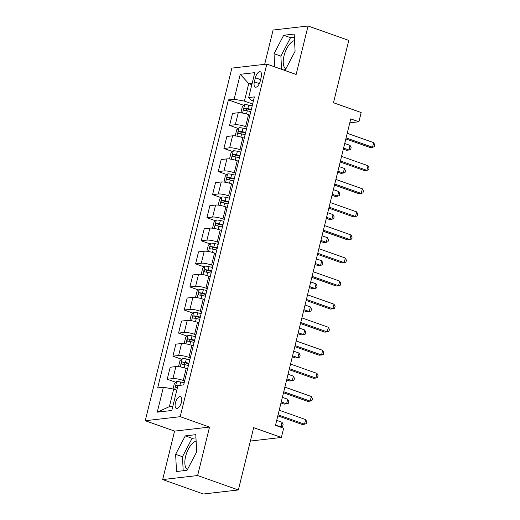 <?xml version="1.0" encoding="UTF-8"?>
<svg xmlns="http://www.w3.org/2000/svg" width="520" height="520" viewBox="0 0 520 520"><rect width="100%" height="100%" fill="white"/><g stroke="black" fill="none" stroke-linecap="round" stroke-linejoin="round"><path stroke-width="0.78" d="M196.138 441.188A15.113 6.825 -70.5 0 0 185.633 456.372A15.113 6.825 -70.5 0 0 187.453 469.528M181.467 402.194A6.201 2.801 -70.5 0 0 180.511 396.701A6.201 2.801 -70.5 0 0 175.422 402.89A6.201 2.801 -70.5 0 0 176.378 408.388A6.201 2.801 -70.5 0 0 181.467 402.194M285.851 68.913A15.113 6.825 109.5 0 1 284.037 55.751A15.113 6.825 109.5 0 1 294.534 40.573M162.675 479.576L203.405 494L238.362 489.964L197.626 475.54L209.534 427.076L180.2 416.689L145.249 420.726L174.577 431.113L162.675 479.576L197.626 475.54M180.2 416.689L266.812 64.077L231.855 68.114L145.249 420.726M266.812 64.077L296.14 74.464L308.048 26L273.091 30.037L264.667 64.324M308.048 26L348.784 40.423L333.476 102.733L361.179 112.541L358.911 121.771L350.76 118.892L275.49 425.347L283.634 428.233L281.365 437.463L253.669 427.654L238.362 489.964M255.372 77.773L254.371 81.835A6.006 2.711 -70.5 0 0 255.294 87.159A6.006 2.711 -70.5 0 0 260.228 81.159L261.228 77.097A6.006 2.711 -70.5 0 0 260.306 71.773A6.006 2.711 -70.5 0 0 255.372 77.773L260.605 79.625M252.207 83.174L248.729 83.577L244.419 101.114L234.124 99.242L228.41 99.898L157.671 387.901L163.384 387.244L173.68 389.11L169.377 406.653L172.855 406.25M234.124 99.242L240.247 74.314L254.794 72.638L248.677 97.559L251.414 100.308L253.383 101.003M163.384 387.244L157.261 412.165L171.815 410.481L177.938 385.56L183.651 384.904L254.391 96.902L248.677 97.559M250.38 441.044L281.365 437.463M349.798 122.824L358.911 121.771M251.843 84.676L248.729 83.577L240.247 74.314M252.642 104.026L244.419 101.114M249.919 115.102L248.547 114.615A7.748 1.495 -166.2 0 0 238.251 112.742L232.531 113.399L229.587 125.398L238.212 128.453M246.974 127.101L245.596 126.614A7.748 1.495 -166.2 0 0 235.3 124.742L229.587 125.398M244.25 138.177L242.879 137.69A7.748 1.495 -166.2 0 0 232.583 135.817L226.863 136.481L223.919 148.48L232.544 151.535M241.306 150.176L239.928 149.689A7.748 1.495 -166.2 0 0 229.632 147.816L223.919 148.48M238.583 161.252L237.211 160.765A7.748 1.495 -166.2 0 0 226.909 158.892L221.195 159.555L218.25 171.555L226.876 174.609M235.638 173.251L234.26 172.764A7.748 1.495 -166.2 0 0 223.964 170.898L218.25 171.555M232.915 184.333L231.543 183.846A7.748 1.495 -166.2 0 0 221.24 181.974L215.527 182.631L212.583 194.63L221.208 197.685M229.97 196.333L228.592 195.845A7.748 1.495 -166.2 0 0 218.296 193.973L212.583 194.63M227.247 207.409L225.869 206.921A7.748 1.495 -166.2 0 0 215.572 205.049L209.859 205.706L206.915 217.711L215.54 220.766M224.302 219.408L222.924 218.92A7.748 1.495 -166.2 0 0 212.628 217.048L206.915 217.711M221.578 230.483L220.201 229.996A7.748 1.495 -166.2 0 0 209.905 228.124L204.191 228.787L201.247 240.786L209.872 243.841M218.634 242.483L217.256 241.995A7.748 1.495 -166.2 0 0 206.96 240.123L201.247 240.786M215.911 253.558L214.533 253.078A7.748 1.495 -166.2 0 0 204.237 251.206L198.523 251.862L195.578 263.861L204.204 266.916M212.966 265.564L211.588 265.077A7.748 1.495 -166.2 0 0 201.292 263.204L195.578 263.861M210.243 276.64L208.864 276.153A7.748 1.495 -166.2 0 0 198.569 274.281L192.855 274.937L189.904 286.942L198.536 289.998M207.298 288.639L205.92 288.151A7.748 1.495 -166.2 0 0 195.624 286.28L189.904 286.942M204.575 299.715L203.197 299.228A7.748 1.495 -166.2 0 0 192.9 297.356L187.187 298.019L184.236 310.017L192.868 313.072M201.63 311.714L200.252 311.226A7.748 1.495 -166.2 0 0 189.956 309.355L184.236 310.017M198.906 322.79L197.529 322.303A7.748 1.495 -166.2 0 0 187.233 320.431L181.519 321.094L178.568 333.093L187.2 336.147M195.956 334.796L194.584 334.308A7.748 1.495 -166.2 0 0 184.288 332.436L178.568 333.093M193.239 345.872L191.861 345.384A7.748 1.495 -166.2 0 0 181.565 343.512L175.851 344.168L172.9 356.168L181.532 359.223M190.287 357.871L188.916 357.383A7.748 1.495 -166.2 0 0 178.62 355.511L172.9 356.168M187.571 368.947L186.192 368.459A7.748 1.495 -166.2 0 0 175.897 366.587L170.183 367.25L167.232 379.249L175.864 382.304M184.619 380.946L183.248 380.458A7.748 1.495 -166.2 0 0 172.952 378.586L167.232 379.249M176.794 390.215L173.68 389.11M228.41 99.898L243.88 105.378M157.261 412.165L169.377 406.653M283.348 69.927L285.447 69.686L295.087 51.266L294.197 34.053L283.673 35.269L274.034 53.697L274.709 66.872M209.534 427.076L174.577 431.113M187.044 470.301L196.683 451.88L195.8 434.675L185.269 435.89L175.63 454.311L176.52 471.517L187.044 470.301M294.365 37.252L290.517 37.694L280.878 56.121L281.554 69.297M280.878 56.121L274.034 53.697M290.517 37.694L283.673 35.269M195.962 437.866L192.114 438.308L182.475 456.736L183.196 470.75M182.475 456.736L175.63 454.311M192.114 438.308L185.269 435.89M345.839 138.924L370.188 147.544L372.548 147.27L346.093 137.904M373.685 142.656L374.751 144.872L374.303 146.718L372.548 147.27L373.685 142.656L347.224 133.289M241.572 112.905L241 112.255L242.359 106.717L244.706 104.656A5.135 0.988 13.8 0 1 248.697 105.112L252.181 105.892M343.337 149.13L346.567 150.274L348.933 150.001L350.064 145.386L344.721 143.494M251.322 109.401L247.839 108.615A5.135 0.988 -166.2 0 0 244.751 108.153C243.575 108.882 243.393 109.616 244.205 110.37A5.135 0.988 13.8 0 1 247.292 110.831L250.776 111.618M245.817 110.546L247.097 108.986A2.613 0.501 13.8 0 1 247.969 109.148L251.206 109.876M343.584 148.109L348.933 150.001L350.682 149.448L351.137 147.602L350.064 145.386M340.171 162L364.52 170.625L366.88 170.352L340.425 160.979M368.017 165.737L369.083 167.953L368.635 169.8L366.88 170.352L368.017 165.737L341.556 156.364M334.503 185.081L358.852 193.7L361.212 193.427L334.757 184.061M362.349 188.812L363.415 191.029L362.966 192.875L361.212 193.427L362.349 188.812L335.887 179.446M328.835 208.156L353.184 216.775L355.543 216.502L329.089 207.136M356.681 211.887L357.747 214.103L357.292 215.95L355.543 216.502L356.681 211.887L330.219 202.52M235.898 135.98L235.333 135.337L236.691 129.798L239.037 127.731A5.135 0.988 13.8 0 1 243.029 128.187L246.513 128.966M337.668 172.205L340.899 173.349L343.265 173.076L344.396 168.461L339.053 166.569M245.655 132.477L242.171 131.697A5.135 0.988 -166.2 0 0 239.083 131.228C237.906 131.957 237.725 132.698 238.537 133.445A5.135 0.988 13.8 0 1 241.625 133.906L245.108 134.693M240.143 133.62L241.43 132.06A2.613 0.501 13.8 0 1 242.3 132.223L245.537 132.951M337.916 171.184L343.265 173.076L345.013 172.523L345.469 170.677L344.396 168.461M230.23 159.062L229.665 158.412L231.023 152.874L233.363 150.806A5.135 0.988 13.8 0 1 237.361 151.262L240.844 152.048M332 195.28L335.231 196.43L337.597 196.157L338.728 191.536L333.385 189.644M239.987 155.552L236.503 154.772A5.135 0.988 -166.2 0 0 233.415 154.303C232.239 155.031 232.056 155.773 232.869 156.52A5.135 0.988 13.8 0 1 235.957 156.988L239.441 157.768M234.475 156.702L235.761 155.136A2.613 0.501 13.8 0 1 236.633 155.298L239.869 156.026M332.248 194.259L337.597 196.157L339.346 195.605L339.8 193.758L338.728 191.536M224.562 182.136L223.997 181.487L225.355 175.948L227.695 173.888A5.135 0.988 13.8 0 1 231.692 174.343L235.177 175.123M326.333 218.361L329.563 219.505L331.929 219.232L333.06 214.617L327.717 212.725M234.319 178.633L230.828 177.847A5.135 0.988 -166.2 0 0 227.747 177.385C226.571 178.113 226.389 178.847 227.201 179.602A5.135 0.988 13.8 0 1 230.289 180.063L233.772 180.843M228.806 179.777L230.094 178.211A2.613 0.501 13.8 0 1 230.964 178.38L234.202 179.101M326.579 217.341L331.929 219.232L333.678 218.68L334.132 216.833L333.06 214.617M323.167 231.231L347.516 239.857L349.875 239.583L323.421 230.211M351.013 234.969L352.079 237.185L351.624 239.031L349.875 239.583L351.013 234.969L324.552 225.596M218.894 205.212L218.328 204.568L219.687 199.03L222.027 196.963A5.135 0.988 13.8 0 1 226.025 197.418L229.508 198.198M320.664 241.436L323.895 242.58L326.261 242.307L327.392 237.692L322.049 235.8M228.65 201.708L225.16 200.922A5.135 0.988 -166.2 0 0 222.079 200.46C220.903 201.188 220.721 201.922 221.533 202.677A5.135 0.988 13.8 0 1 224.62 203.138L228.105 203.925M223.139 202.852L224.419 201.292A2.613 0.501 13.8 0 1 225.297 201.455L228.534 202.183M320.911 240.416L326.261 242.307L328.01 241.755L328.464 239.909L327.392 237.692M317.499 254.306L341.848 262.932L344.207 262.659L317.752 253.286M345.345 258.043L346.411 260.26L345.956 262.106L344.207 262.659L345.345 258.043L318.883 248.671M311.831 277.387L336.18 286.007L338.54 285.733L312.084 276.367M339.677 281.119L340.743 283.335L340.288 285.181L338.54 285.733L339.677 281.119L313.216 271.752M306.163 300.463L330.512 309.088L332.872 308.815L306.417 299.442M334.009 304.2L335.075 306.417L334.62 308.262L332.872 308.815L334.009 304.2L307.548 294.827M300.495 323.538L324.844 332.163L327.204 331.89L300.749 322.517M328.341 327.275L329.407 329.492L328.952 331.338L327.204 331.89L328.341 327.275L301.88 317.902M294.827 346.619L319.176 355.238L321.536 354.965L295.081 345.599M322.667 350.35L323.739 352.567L323.284 354.413L321.536 354.965L322.667 350.35L296.212 340.984M213.226 228.286L212.661 227.643L214.019 222.105L216.359 220.038A5.135 0.988 13.8 0 1 220.357 220.493L223.841 221.28M314.997 264.511L318.227 265.655L320.593 265.382L321.724 260.767L316.381 258.875M222.976 224.783L219.492 224.003A5.135 0.988 -166.2 0 0 216.411 223.535C215.234 224.263 215.053 225.004 215.865 225.752A5.135 0.988 13.8 0 1 218.953 226.219L222.436 227M217.471 225.933L218.751 224.367A2.613 0.501 13.8 0 1 219.629 224.53L222.865 225.258M315.244 263.49L320.593 265.382L322.342 264.829L322.79 262.983L321.724 260.767M207.558 251.368L206.986 250.718L208.351 245.18L210.691 243.119A5.135 0.988 13.8 0 1 214.689 243.568L218.172 244.355M309.329 287.586L312.559 288.736L314.918 288.464L316.056 283.849L310.707 281.95M217.308 247.864L213.824 247.078A5.135 0.988 -166.2 0 0 210.743 246.617C209.567 247.338 209.385 248.079 210.197 248.827A5.135 0.988 13.8 0 1 213.285 249.294L216.769 250.075M211.803 249.008L213.083 247.442A2.613 0.501 13.8 0 1 213.961 247.611L217.197 248.333M309.575 286.572L314.918 288.464L316.673 287.911L317.122 286.065L316.056 283.849M201.89 274.443L201.318 273.8L202.683 268.255L205.023 266.195A5.135 0.988 13.8 0 1 209.02 266.65L212.505 267.43M303.654 310.668L306.891 311.812L309.25 311.538L310.388 306.923L305.038 305.032M211.64 270.94L208.156 270.153A5.135 0.988 -166.2 0 0 205.075 269.692C203.899 270.419 203.717 271.154 204.529 271.908A5.135 0.988 13.8 0 1 207.617 272.37L211.1 273.156M206.135 272.084L207.415 270.524A2.613 0.501 13.8 0 1 208.292 270.686L211.53 271.414M303.908 309.647L309.25 311.538L311.006 310.986L311.454 309.14L310.388 306.923M196.222 297.518L195.65 296.875L197.015 291.337L199.355 289.269A5.135 0.988 13.8 0 1 203.353 289.725L206.837 290.505M297.986 333.743L301.223 334.887L303.583 334.613L304.72 329.999L299.37 328.107M205.972 294.014L202.488 293.235A5.135 0.988 -166.2 0 0 199.407 292.767C198.231 293.495 198.049 294.236 198.861 294.983A5.135 0.988 13.8 0 1 201.948 295.445L205.433 296.231M200.467 295.165L201.747 293.599A2.613 0.501 13.8 0 1 202.625 293.761L205.855 294.489M298.24 332.722L303.583 334.613L305.338 334.061L305.786 332.215L304.72 329.999M190.554 320.6L189.982 319.95L191.347 314.411L193.687 312.344A5.135 0.988 13.8 0 1 197.685 312.8L201.169 313.586M292.318 356.818L295.555 357.968L297.914 357.695L299.052 353.08L293.703 351.182M200.304 317.089L196.82 316.31A5.135 0.988 -166.2 0 0 193.739 315.842C192.562 316.57 192.381 317.311 193.193 318.058A5.135 0.988 13.8 0 1 196.281 318.526L199.764 319.306M194.799 318.24L196.079 316.673A2.613 0.501 13.8 0 1 196.957 316.843L200.187 317.564M292.572 355.797L297.914 357.695L299.669 357.143L300.118 355.297L299.052 353.08M289.159 369.694L313.508 378.313L315.868 378.04L289.406 368.674M316.999 373.425L318.071 375.642L317.616 377.488L315.868 378.04L316.999 373.425L290.543 364.059M184.886 343.675L184.314 343.025L185.679 337.487L188.019 335.426A5.135 0.988 13.8 0 1 192.017 335.881L195.5 336.661M286.65 379.899L289.887 381.043L292.247 380.77L293.384 376.155L288.034 374.263M194.636 340.171L191.152 339.385A5.135 0.988 -166.2 0 0 188.071 338.923C186.894 339.651 186.713 340.385 187.525 341.14A5.135 0.988 13.8 0 1 190.606 341.601L194.097 342.387M189.131 341.315L190.411 339.755A2.613 0.501 13.8 0 1 191.289 339.918L194.519 340.646M286.904 378.879L292.247 380.77L294.002 380.218L294.45 378.372L293.384 376.155M283.491 392.769L307.84 401.394L310.2 401.122L283.738 391.749M311.331 396.507L312.403 398.723L311.948 400.569L310.2 401.122L311.331 396.507L284.875 387.134M179.218 366.75L178.646 366.106L180.011 360.568L182.351 358.501A5.135 0.988 13.8 0 1 186.349 358.956L189.833 359.736M280.982 402.974L284.219 404.118L286.579 403.845L287.716 399.23L282.367 397.339M188.968 363.246L185.484 362.466A5.135 0.988 -166.2 0 0 182.397 361.998C181.227 362.726 181.044 363.467 181.857 364.215A5.135 0.988 13.8 0 1 184.938 364.676L188.428 365.463M183.463 364.39L184.743 362.83A2.613 0.501 13.8 0 1 185.62 362.993L188.851 363.721M281.236 401.954L286.579 403.845L288.334 403.293L288.782 401.447L287.716 399.23M277.823 415.851L302.172 424.469L304.531 424.197L278.07 414.83M305.663 419.582L306.735 421.798L306.28 423.644L304.531 424.197L305.663 419.582L279.208 410.215M173.024 388.993L174.343 383.643L176.683 381.576A5.135 0.988 13.8 0 1 180.681 382.031L184.165 382.818M179.218 385.411A5.135 0.988 -166.2 0 0 176.728 385.073C175.558 385.801 175.377 386.542 176.189 387.29A5.135 0.988 13.8 0 1 177.476 387.419M275.567 425.029L280.911 426.926L282.048 422.312L276.699 420.413M280.169 427.011L282.659 426.374L283.114 424.528L282.048 422.312M245.596 126.614L248.547 114.615M239.928 149.689L242.879 137.69M234.26 172.764L237.211 160.765M228.592 195.845L231.543 183.846M222.924 218.92L225.869 206.921M217.256 241.995L220.201 229.996M211.588 265.077L214.533 253.078M205.92 288.151L208.864 276.153M200.252 311.226L203.197 299.228M194.584 334.308L197.529 322.303M188.916 357.383L191.861 345.384M183.248 380.458L186.192 368.459M235.3 124.742L238.251 112.742M229.632 147.816L232.583 135.817M223.964 170.898L226.909 158.892M218.296 193.973L221.24 181.974M212.628 217.048L215.572 205.049M206.96 240.123L209.905 228.124M201.292 263.204L204.237 251.206M195.624 286.28L198.569 274.281M189.956 309.355L192.9 297.356M184.288 332.436L187.233 320.431M178.62 355.511L181.565 343.512M172.952 378.586L175.897 366.587M259.363 83.603L254.371 81.835M244.641 104.709L242.593 113.067M247.292 110.831L246.519 113.971M248.697 105.112L247.839 108.615M247.097 108.986L244.751 108.153M238.972 127.784L236.925 136.142M241.625 133.906L240.851 137.046M243.029 128.187L242.171 131.697M241.43 132.06L239.083 131.228M233.305 150.859L231.25 159.218M235.957 156.988L235.183 160.121M237.361 151.262L236.503 154.772M235.761 155.136L233.415 154.303M227.636 173.94L225.583 182.299M230.289 180.063L229.515 183.203M231.692 174.343L230.828 177.847M230.094 178.211L227.747 177.385M221.969 197.015L219.915 205.374M224.62 203.138L223.847 206.278M226.025 197.418L225.16 200.922M224.419 201.292L222.079 200.46M216.3 220.09L214.247 228.449M218.953 226.219L218.179 229.353M220.357 220.493L219.492 224.003M218.751 224.367L216.411 223.535M210.633 243.165L208.578 251.531M213.285 249.294L212.511 252.434M214.689 243.568L213.824 247.078M213.083 247.442L210.743 246.617M204.964 266.247L202.911 274.606M207.617 272.37L206.843 275.509M209.02 266.65L208.156 270.153M207.415 270.524L205.075 269.692M199.297 289.322L197.243 297.681M201.948 295.445L201.175 298.584M203.353 289.725L202.488 293.235M201.747 293.599L199.407 292.767M193.629 312.397L191.575 320.756M196.281 318.526L195.507 321.666M197.685 312.8L196.82 316.31M196.079 316.673L193.739 315.842M187.961 335.478L185.906 343.837M190.606 341.601L189.839 344.74M192.017 335.881L191.152 339.385M190.411 339.755L188.071 338.923M182.292 358.553L180.239 366.912M184.938 364.676L184.171 367.816M186.349 358.956L185.484 362.466M184.743 362.83L182.397 361.998M176.625 381.628L174.701 389.474M180.681 382.031L179.868 385.34M178.061 385.548L176.728 385.073"/></g></svg>
